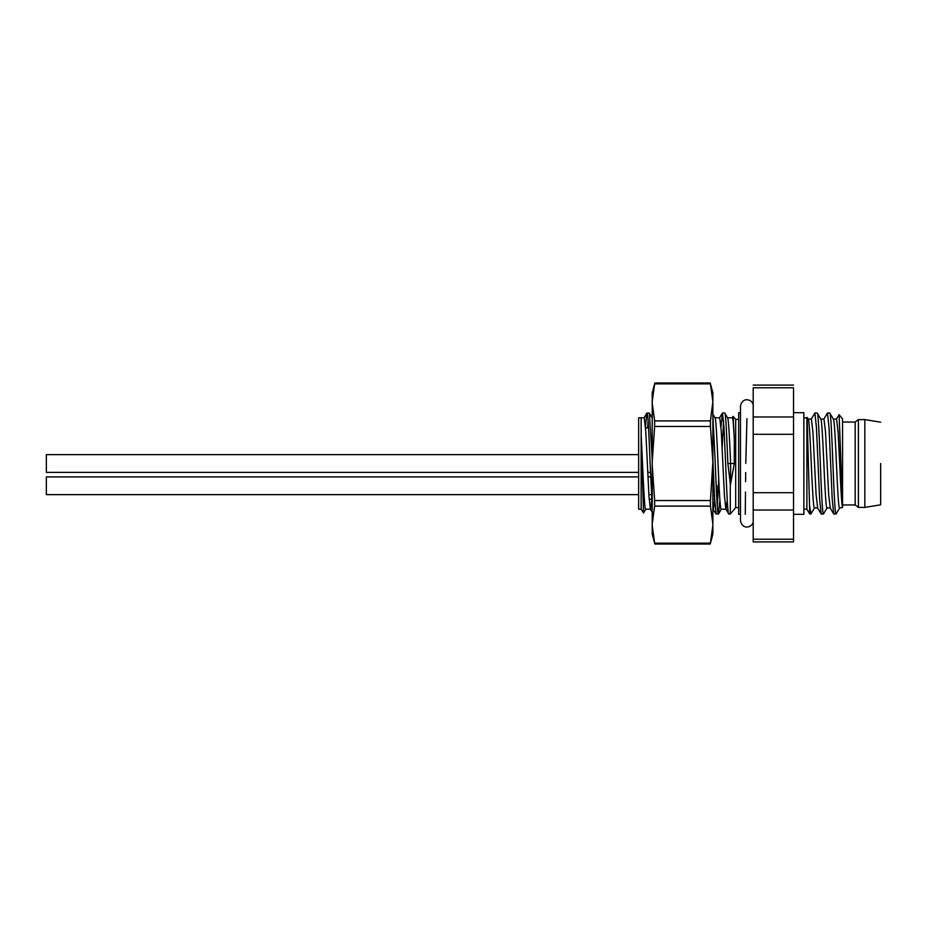 <?xml version="1.0" encoding="UTF-8"?>
<svg xmlns="http://www.w3.org/2000/svg" width="927" height="927" viewBox="0 0 927 927"><rect width="100%" height="100%" fill="white"/><g stroke="black" fill="none" stroke-linecap="round" stroke-linejoin="round"><path stroke-width="1.39" d="M652.214 523.871L654.647 506.107L710.43 506.107L712.875 523.871L712.875 534.103L710.221 543.998L654.868 543.998L652.214 534.103L652.214 401.623L654.647 383.859L710.43 383.859L712.875 401.623L710.43 420.893L654.647 420.893L654.647 426.478L710.43 426.478L712.875 461.994L712.875 403.129M712.875 461.994L710.43 500.522L654.647 500.522L654.647 506.107M712.875 523.871L712.875 465.006M712.875 401.623L712.875 392.897L710.221 383.002L654.868 383.002L652.214 392.897L652.214 401.623L654.647 383.859M710.43 426.478L710.43 420.893M710.43 506.107L710.43 500.522M712.875 525.377L710.43 543.141L654.647 543.141L652.214 525.377M652.214 461.994L654.647 426.478M654.647 420.893L652.214 403.129M654.647 500.522L652.214 465.006M745.795 463.384L746.942 418.703M638.657 494.636L46.35 494.636L46.35 476.895L638.657 476.895M648.877 494.636L651.449 494.636M647.938 476.895L650.638 476.895M638.657 472.376L46.35 472.376L46.35 454.624L638.657 454.624M647.73 472.376L650.453 472.376M716.675 495.771L716.745 485.76M793.535 510.024L793.535 541.901L753.199 541.901L753.199 510.024L793.535 510.024L793.535 492.7L753.199 492.7L753.199 510.024M793.535 514.323L803.86 514.323L803.86 412.677L793.535 412.677M803.86 509.155L806.896 509.155L806.896 417.845L803.86 417.845M806.896 509.155L809.758 513.998L807.139 417.417L808.286 419.247M829.758 413.002L827.487 413.002L829.028 427.637L832.226 499.363L833.779 513.998L836.05 513.998C835.007 514.879 833.952 490.29 832.909 463.5C831.855 436.698 830.812 412.121 829.758 413.002L833.454 419.247M830.082 507.753L833.79 513.998M817.174 413.002L814.903 413.002L816.444 427.637L819.642 499.363L821.195 513.998L823.466 513.998C822.423 514.879 821.368 490.29 820.325 463.5C819.271 436.698 818.228 412.121 817.174 413.002L820.87 419.247M817.498 507.753L821.206 513.998M836.05 513.998L839.746 507.753M823.466 513.998L827.162 507.753M823.79 419.247L827.487 413.002M809.758 506.165L810.882 513.998L814.578 507.753M810.882 513.998L809.758 513.998M808.112 419.062L811.38 419.039L814.903 413.002L811.38 419.108L808.205 419.108L811.38 419.039M817.672 507.892L816.119 495.041L812.921 431.959L811.38 419.108L808.205 419.108M817.579 507.892L814.404 507.892C813.361 508.68 812.307 487.057 811.264 463.5C810.221 439.943 809.167 418.32 808.112 419.108L807.313 417.706M833.28 419.108L833.28 419.108C834.335 418.32 835.378 439.943 836.432 463.5C837.475 487.057 838.529 508.68 839.572 507.892L842.573 507.556C841.589 504.821 840.662 485.493 839.688 463.5L838.089 431.959L836.548 419.108L833.373 419.108M830.256 507.892L828.703 495.041L825.505 431.959L823.964 419.108L820.789 419.108M830.163 507.892L826.988 507.892C825.945 508.68 824.891 487.057 823.848 463.5C822.794 439.943 821.751 418.32 820.696 419.108L820.696 419.108M842.573 463.5L842.573 419.004L842.573 507.556L839.109 414.67L836.374 419.247M855.157 504.96L855.157 422.04L858.39 419.607L858.39 507.393L855.157 504.96L842.573 504.96M880.65 504.809L864.845 507.393L864.845 419.607L858.39 419.607M880.65 463.5L880.65 504.809L880.65 463.5M745.285 514.323L745.482 492.04M745.586 481.681L745.69 472.573M714.624 499.155L712.875 499.155M651.704 499.155L649.155 499.155M648.529 427.845L645.54 427.845M641.148 417.787L638.657 417.787L638.657 509.213L641.148 509.213L641.148 417.787L644.207 417.787L645.76 431.032L648.958 495.98L650.337 509.074L652.214 512.307M645.47 426.814L646.826 413.129L649.363 413.129L652.214 459.421M646.965 413.002C648.274 414.647 649.004 436.93 650.117 463.5L652.214 507.069M738.68 507.59L735.69 507.59L730.279 513.998L730.279 483.523L727.857 463.488C726.814 436.698 725.76 412.121 724.717 413.002L727.637 417.926M724.717 413.002L722.469 413.002L724.01 427.637L725.621 463.5C726.664 490.302 727.707 514.879 728.761 513.998L725.841 509.074L724.462 495.98L721.252 431.02L719.711 417.787L714.972 417.787M730.279 513.998L728.761 513.998L730.279 513.998M712.875 416.223L715.273 463.5C716.328 490.302 717.371 514.879 718.425 513.998L716.177 513.998L714.636 499.363L712.875 459.085M712.875 509.213L716.177 513.998M722.179 447.984L723.593 420.742M718.425 513.998L719.92 500.232M717.313 506.258L718.715 479.016M720.974 426.826L722.469 413.002M651.762 500.174L650.499 509.213L645.679 509.213C644.636 510.024 643.581 487.764 642.538 463.5L641.148 434.601L643.523 512.955L645.841 509.074M713.257 509.074L712.875 507.59M727.266 500.174L726.003 509.213L721.183 509.213C720.128 510.024 719.085 487.764 718.031 463.5C716.988 439.236 715.945 416.976 714.891 417.787L714.891 417.787M714.682 500.174L713.419 509.213M727.556 417.787L732.295 417.787C733.303 419.607 733.361 424.102 734.311 439.166L733.118 416.362L732.701 418.633M738.68 419.41L735.69 419.41L733.118 416.362M735.69 507.59L735.69 419.41M740.488 412.677L738.68 412.677L738.68 514.323L740.488 514.323M727.857 463.488L730.615 463.5C729.572 439.236 728.529 416.976 727.475 417.787L727.475 417.787M647.66 427.845L648.089 420.8M734.311 463.5L730.615 483.859L730.615 463.5L734.311 463.5L734.311 439.166M753.199 416.976L753.199 387.776C753.199 384.218 753.199 384.218 753.199 387.776L793.535 387.776C793.535 384.218 793.535 384.218 793.535 387.776L793.535 416.976L753.199 416.976L753.199 492.7M753.199 434.299L793.535 434.299L793.535 416.976M793.535 434.299L793.535 492.7M793.535 539.224L753.199 539.224M753.199 522.11C752.179 527.637 742.191 530.244 740.488 520.557L740.488 406.211C741.507 399.641 746.965 399.479 746.942 399.757C750.14 399.966 752.237 401.6 753.199 404.659M712.875 495.771L714.427 495.771M842.573 419.004L839.109 414.67M864.845 507.393L858.39 507.393M641.148 509.213L643.523 512.955M718.576 513.871L721.345 509.074M715.053 417.926L712.875 414.149M652.133 417.926L649.363 413.129M732.133 417.926L733.025 416.385M722.318 413.129L719.549 417.926M646.826 413.129L644.045 417.926M880.65 422.191L864.845 419.607M855.157 422.04L842.573 422.04M793.535 385.099L753.199 385.099"/></g></svg>
